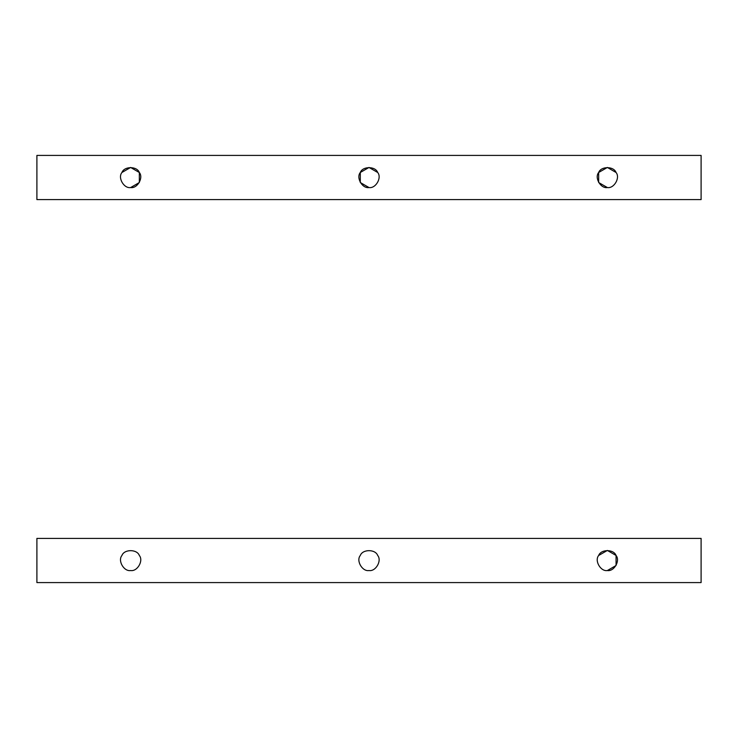 <?xml version="1.0" encoding="UTF-8"?>
<svg xmlns="http://www.w3.org/2000/svg" width="738" height="738" viewBox="0 0 738 738"><rect width="100%" height="100%" fill="white"/><g stroke="black" fill="none" stroke-linecap="round" stroke-linejoin="round"><path stroke-width="1.11" d="M130.635 570.539C123.938 571.738 117.545 560.677 121.936 555.474C124.252 549.063 137.028 549.063 139.334 555.474C143.735 560.677 137.342 571.738 130.635 570.539C137.342 571.738 143.735 560.677 139.334 555.474C137.028 549.063 124.252 549.063 121.936 555.474C117.545 560.677 123.938 571.738 130.635 570.539C137.342 571.738 143.735 560.677 139.334 555.474C143.735 560.677 137.342 571.738 130.635 570.539C123.938 571.738 117.545 560.677 121.936 555.474C117.545 560.677 123.938 571.738 130.635 570.539M369 570.539C362.293 571.738 355.91 560.677 360.301 555.474C362.607 549.063 375.393 549.063 377.699 555.474C382.09 560.677 375.707 571.738 369 570.539C375.707 571.738 382.09 560.677 377.699 555.474C375.393 549.063 362.607 549.063 360.301 555.474C355.91 560.677 362.293 571.738 369 570.539C375.707 571.738 382.09 560.677 377.699 555.474C382.09 560.677 375.707 571.738 369 570.539C362.293 571.738 355.91 560.677 360.301 555.474C355.91 560.677 362.293 571.738 369 570.539M616.064 555.474C613.748 549.063 600.972 549.063 598.666 555.474L607.365 550.447L616.064 555.474L616.064 565.511L607.365 570.539C614.062 571.738 620.455 560.677 616.064 555.474C613.748 549.063 600.972 549.063 598.666 555.474C594.265 560.677 600.658 571.738 607.365 570.539C614.062 571.738 620.455 560.677 616.064 555.474C620.455 560.677 614.062 571.738 607.365 570.539C600.658 571.738 594.265 560.677 598.666 555.474C594.265 560.677 600.658 571.738 607.365 570.539M36.9 582.586L36.9 538.399L701.1 538.399L701.1 582.586L36.9 582.586L701.1 582.586L701.1 538.399L36.9 538.399L36.9 582.586M360.301 555.474C362.607 549.063 375.393 549.063 377.699 555.474M121.936 555.474C124.252 549.063 137.028 549.063 139.334 555.474M607.365 187.553L598.666 182.526L598.666 172.489L607.365 167.461L616.064 172.489C613.748 166.078 600.972 166.078 598.666 172.489C594.265 177.683 600.658 188.753 607.365 187.553C614.062 188.753 620.455 177.683 616.064 172.489C613.748 166.078 600.972 166.078 598.666 172.489C594.265 177.683 600.658 188.753 607.365 187.553C614.062 188.753 620.455 177.683 616.064 172.489C620.455 177.683 614.062 188.753 607.365 187.553C600.658 188.753 594.265 177.683 598.666 172.489C600.972 166.078 613.748 166.078 616.064 172.489M369 187.553L360.301 182.526L360.301 172.489L369 167.461L377.699 172.489C375.393 166.078 362.607 166.078 360.301 172.489C355.91 177.683 362.293 188.753 369 187.553C375.707 188.753 382.09 177.683 377.699 172.489C375.393 166.078 362.607 166.078 360.301 172.489C355.91 177.683 362.293 188.753 369 187.553C375.707 188.753 382.09 177.683 377.699 172.489C382.09 177.683 375.707 188.753 369 187.553C362.293 188.753 355.91 177.683 360.301 172.489C362.607 166.078 375.393 166.078 377.699 172.489M121.936 172.489L130.635 167.461L139.334 172.489L139.334 182.526L130.635 187.553C137.342 188.753 143.735 177.683 139.334 172.489C137.028 166.078 124.252 166.078 121.936 172.489C117.545 177.683 123.938 188.753 130.635 187.553C137.342 188.753 143.735 177.683 139.334 172.489C137.028 166.078 124.252 166.078 121.936 172.489C117.545 177.683 123.938 188.753 130.635 187.553C123.938 188.753 117.545 177.683 121.936 172.489C124.252 166.078 137.028 166.078 139.334 172.489C143.735 177.683 137.342 188.753 130.635 187.553M36.9 199.601L36.9 155.414L701.1 155.414L701.1 199.601L36.9 199.601L701.1 199.601L701.1 155.414L36.9 155.414L36.9 199.601"/></g></svg>
